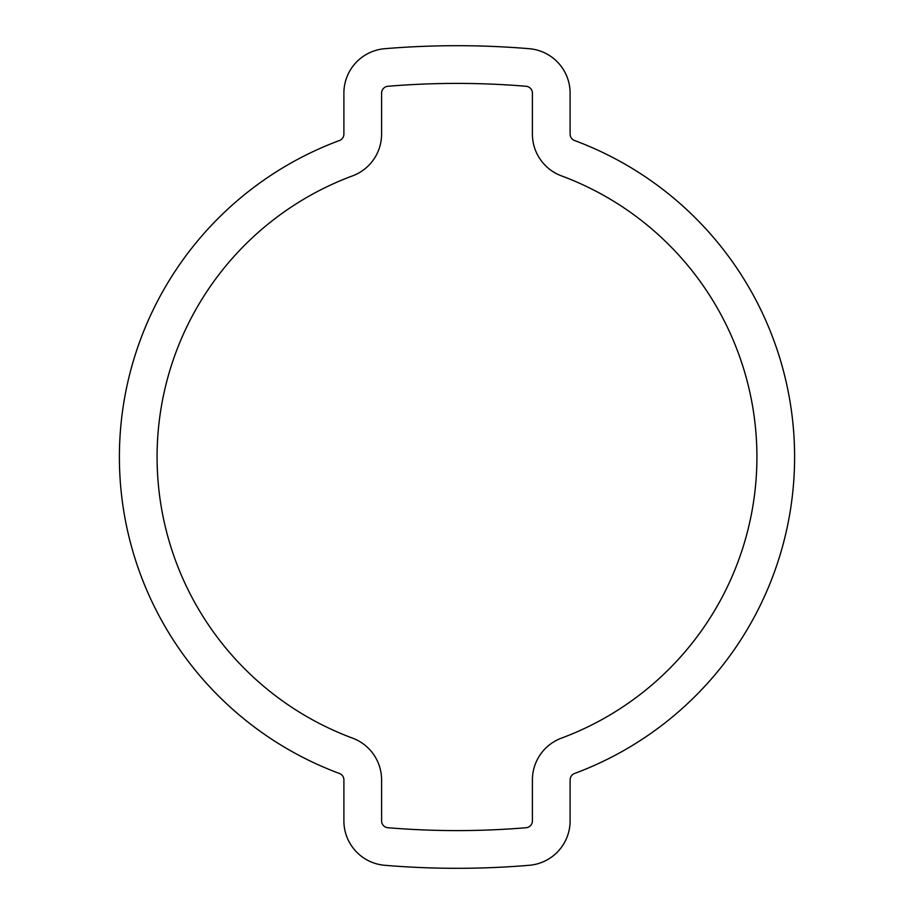 <?xml version="1.0" encoding="UTF-8"?>
<svg xmlns="http://www.w3.org/2000/svg" width="914" height="914" viewBox="0 0 914 914"><rect width="100%" height="100%" fill="white"/><g stroke="black" fill="none" stroke-linecap="round" stroke-linejoin="round"><path stroke-width="1.37" d="M352.553 175.865A299.906 299.906 0 0 0 352.553 738.135A44.558 44.558 0 0 1 381.595 779.905L381.595 820.886A6.855 6.855 0 0 0 387.879 827.718A831.169 831.169 0 0 0 526.121 827.718A6.855 6.855 0 0 0 532.405 820.886L532.405 779.905A44.558 44.558 0 0 1 561.447 738.135A299.906 299.906 0 0 0 561.447 175.865A44.558 44.558 0 0 1 532.405 134.095L532.405 93.114A6.855 6.855 0 0 0 526.121 86.282A831.169 831.169 0 0 0 387.879 86.282A6.855 6.855 0 0 0 381.595 93.114L381.595 134.095A44.558 44.558 0 0 1 352.553 175.865M570.108 93.114A44.558 44.558 0 0 0 529.252 48.705A868.871 868.871 0 0 0 384.748 48.705A44.558 44.558 0 0 0 343.893 93.114L343.893 134.095A6.855 6.855 0 0 1 339.425 140.528A337.609 337.609 0 0 0 339.425 773.473A6.855 6.855 0 0 1 343.893 779.905L343.893 820.886A44.558 44.558 0 0 0 384.748 865.295A868.871 868.871 0 0 0 529.252 865.295A44.558 44.558 0 0 0 570.108 820.886L570.108 779.905A6.855 6.855 0 0 1 574.575 773.473A337.609 337.609 0 0 0 574.575 140.528A6.855 6.855 0 0 1 570.108 134.095L570.108 93.114M415.287 867.295L414.133 867.237M438.023 868.094L440.274 868.14M434.698 868.014L436.047 868.049M427.135 867.786L433.784 867.992M501.58 867.158L498.039 867.329M474.903 868.117L468.585 868.22"/></g></svg>
